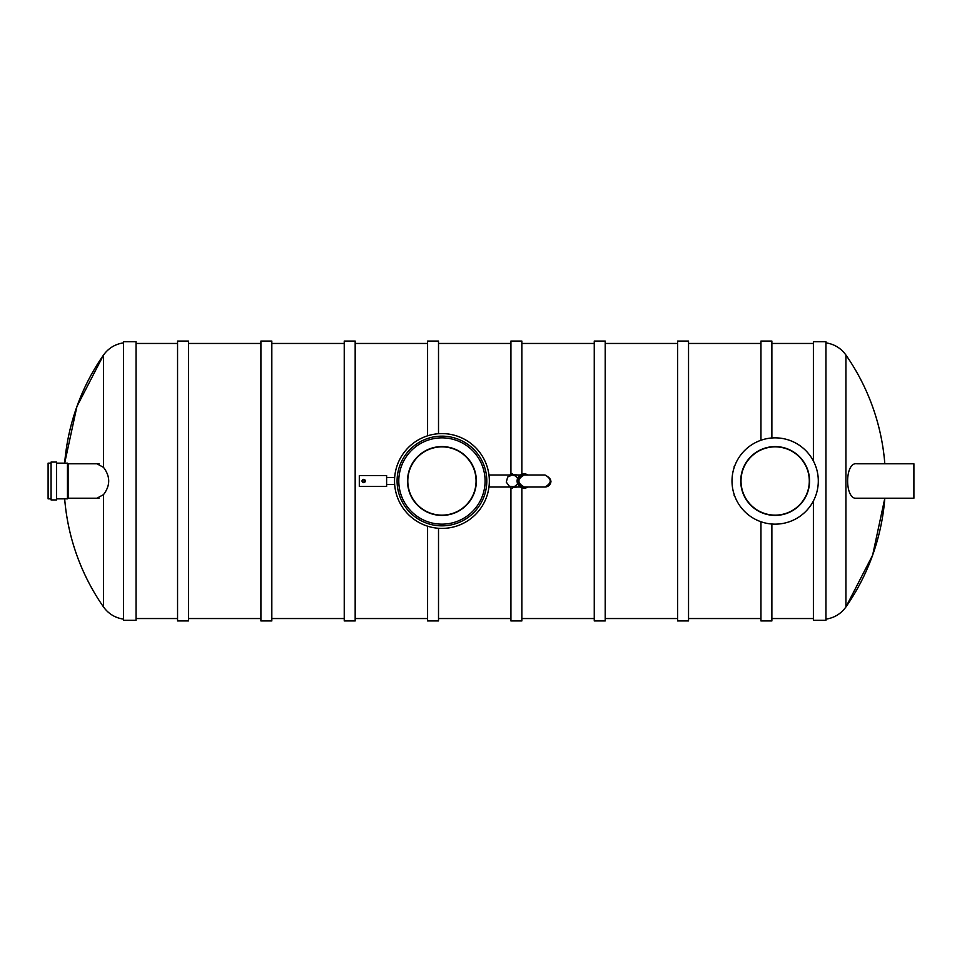 <?xml version="1.0" encoding="UTF-8"?>
<svg xmlns="http://www.w3.org/2000/svg" width="962" height="962" viewBox="0 0 962 962"><rect width="100%" height="100%" fill="white"/><g stroke="black" fill="none" stroke-linecap="round" stroke-linejoin="round"><path stroke-width="1.44" d="M771.873 524.025L771.873 620.947L760.954 620.947L760.954 521.753M771.873 437.975L771.873 341.053L760.954 341.053L760.954 440.247M677.609 481L677.609 341.053L688.539 341.053L688.539 620.947L677.609 620.947L677.609 481M594.263 481L594.263 341.053L605.194 341.053L605.194 620.947L594.263 620.947L594.263 481M510.93 473.893L510.93 341.053L521.849 341.053L521.849 474.302M521.849 487.698L521.849 620.947L510.93 620.947L510.93 488.107M427.585 435.81L427.585 341.053L438.516 341.053L438.516 433.706M438.516 528.294L438.516 620.947L427.585 620.947L427.585 526.19M344.24 481L344.24 341.053L355.17 341.053L355.17 620.947L344.24 620.947L344.24 481M260.906 481L260.906 341.053L271.825 341.053L271.825 620.947L260.906 620.947L260.906 481M177.561 481L177.561 341.053L188.48 341.053L188.48 620.947L177.561 620.947L177.561 481M96.958 463.792L103.511 467.376L103.511 355.038A220.25 220.25 0 0 0 64.67 463.155L76.912 406.517L103.511 355.038C108.465 348.184 115.127 344.131 123.485 342.857M103.511 467.376C110.426 476.455 110.426 485.533 103.511 494.624L96.958 498.208M136.051 341.702L136.051 620.298L123.485 620.298L123.485 341.702L136.051 341.702M884.824 463.792A220.25 220.25 0 0 0 845.923 355.038L845.923 606.962A220.25 220.25 0 0 0 884.824 498.208L872.63 555.182L845.923 606.962C840.968 613.816 834.319 617.869 825.949 619.143M856.95 498.208C844.564 500.649 844.468 461.483 856.95 463.792L913.9 463.792L913.9 498.208L854.929 498.208M813.395 461.002L813.395 341.702L825.949 341.702L825.949 620.298L813.395 620.298L813.395 500.998M99.026 498.208L68.098 498.208L68.098 463.792L67.46 463.155L56.53 463.155M68.098 498.208L67.46 498.845L67.46 463.155M51.07 498.845L48.1 498.845L48.1 463.155L51.07 463.155M51.07 481L51.07 462.073L56.53 462.073L56.53 499.927L51.07 499.927L51.07 481M746.344 462.181A34.416 34.416 0 0 1 805.855 465.464A34.416 34.416 0 0 1 773.256 515.355A34.416 34.416 0 0 1 746.344 462.181M739.032 457.395A43.158 43.158 0 0 1 813.66 461.519A43.158 43.158 0 0 1 772.775 524.086A43.158 43.158 0 0 1 739.032 457.395M803.739 499.675A34.139 34.139 0 0 1 744.696 496.416A34.139 34.139 0 0 1 777.031 446.909A34.139 34.139 0 0 1 803.739 499.675M734.186 466.257L734.186 467.448L734.727 465.897M734.186 494.552L734.186 495.743L734.186 494.552M815.572 496.103L816.125 494.552M815.572 465.897L816.125 467.448M527.982 487.012A7.107 7.107 0 0 1 517.376 482.972A7.107 7.107 0 0 1 527.982 474.987M517.592 478.391L515.44 475.95L512.181 474.987L518.193 475.06M517.532 487.012L512.626 487.554M512.626 474.446L517.532 474.987M510.437 486.748L510.437 488.107L512.626 488.107M512.626 473.893L510.437 473.893L510.437 475.252M544.961 474.987L524.206 474.987A6.012 6.012 0 0 0 518.193 481A6.012 6.012 0 0 0 524.206 487.012C516.486 483.008 516.486 478.992 524.206 474.987C517.183 478.992 517.183 483.008 524.206 487.012L544.961 487.012C552.681 483.008 552.681 478.992 544.961 474.987C551.972 478.992 551.972 483.008 544.961 487.012A6.012 6.012 0 0 0 550.973 481M386.616 486.459L359.307 486.459L359.307 475.541L386.616 475.541L386.616 486.459M362.578 481A1.094 1.094 0 0 1 364.225 480.05A1.094 1.094 0 0 1 364.225 481.95A1.094 1.094 0 0 1 362.578 481A1.094 1.094 0 0 1 364.225 480.05A1.094 1.094 0 0 1 364.225 481.95A1.094 1.094 0 0 1 362.578 481M483.369 463.816A44.841 44.841 0 0 1 459.127 522.426A44.841 44.841 0 0 1 400.517 498.184A44.841 44.841 0 0 1 424.759 439.574A44.841 44.841 0 0 1 483.369 463.816M398.148 499.158A47.415 47.415 0 0 0 479.569 509.848A47.415 47.415 0 0 0 448.112 433.994A47.415 47.415 0 0 0 398.148 499.158M408.116 474.651A34.416 34.416 0 0 1 464.357 454.882A34.416 34.416 0 0 1 453.355 513.467A34.416 34.416 0 0 1 408.116 474.651M399.531 473.039A43.158 43.158 0 0 1 470.045 448.256A43.158 43.158 0 0 1 456.253 521.717A43.158 43.158 0 0 1 399.531 473.039M475.493 487.301A34.139 34.139 0 0 1 419.709 506.914A34.139 34.139 0 0 1 430.627 448.797A34.139 34.139 0 0 1 475.493 487.301M103.511 494.624L103.511 606.962C108.465 613.816 115.127 617.869 123.485 619.143M362.037 481A1.635 1.635 0 0 1 364.49 479.581A1.635 1.635 0 0 1 364.49 482.419A1.635 1.635 0 0 1 362.037 481M760.954 343.458L688.539 343.458M760.954 618.542L688.539 618.542M677.609 343.458L605.194 343.458M677.609 618.542L605.194 618.542M594.263 343.458L521.849 343.458M594.263 618.542L521.849 618.542M510.93 343.458L438.516 343.458M510.93 618.542L438.516 618.542M427.585 343.458L355.17 343.458M427.585 618.542L355.17 618.542M344.24 343.458L271.825 343.458M344.24 618.542L271.825 618.542M260.906 343.458L188.48 343.458M260.906 618.542L188.48 618.542M177.561 343.458L136.051 343.458M177.561 618.542L136.051 618.542M813.395 343.458L771.873 343.458M813.395 618.542L771.873 618.542M64.67 498.845A220.25 220.25 0 0 0 103.511 606.962M845.923 355.038C840.968 348.184 834.319 344.131 825.949 342.857M99.062 463.792L68.098 463.792M67.46 498.845L56.53 498.845M518.193 487.012L509.463 486.351L506.277 482.13L507.671 477.032L512.181 474.987L520.418 474.987M517.592 483.609L515.476 486.026L512.181 487.012L520.418 487.012M488.973 487.012L510.437 487.012M488.973 474.987L510.437 474.987M394.648 477.561L386.616 477.561M394.648 484.439L386.616 484.439"/></g></svg>
